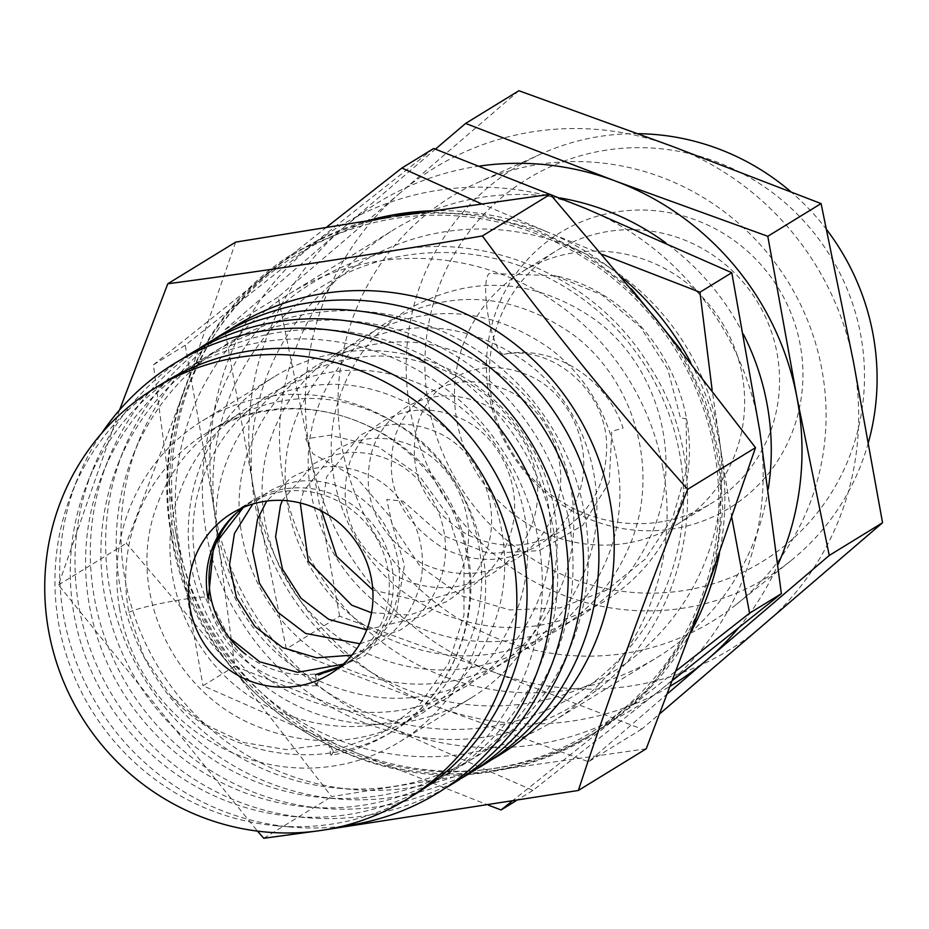 <?xml version="1.0" encoding="UTF-8"?>
<svg xmlns="http://www.w3.org/2000/svg" width="929" height="929" viewBox="0 0 929 929"><rect width="100%" height="100%" fill="white"/><g stroke="black" fill="none" stroke-linecap="round" stroke-linejoin="round"><path stroke-width="0.7" stroke-dasharray="4.64 3.48" d="M208.061 598.752C216.933 649.998 267.389 687.599 317.555 685.753L318.775 675.395L365.143 655.56L395.928 615.544L404.429 565.331L389.936 516.57L356.968 478.284L312.968 453.816L305.734 438.929L330.027 435.19L377.987 446.698L418.967 475.393L448.568 516.373L463.989 564.681L463.966 615.277L448.73 663.213L419.896 704.054L380.228 734.2L333.348 751.062L328.82 744.234L286.097 749.587L243.328 742.468L203.811 723.842L170.379 695.426L143.995 656.838L128.91 612.385A175.802 170.727 58.5 0 1 205.866 433.471A175.802 170.727 58.5 0 1 443.33 493.996A175.802 170.727 58.5 0 1 389.785 733.132A175.802 170.727 58.5 0 1 330.945 755.289L328.82 744.234M555.507 275.774L601.713 294.807L640.453 326.962L667.823 369.428L680.527 418.213L686.09 418.526L686.81 469.052L672.875 517.36L645.295 559.095L606.428 590.31L559.769 607.926L509.719 609.935L461.353 595.756L420.14 566.365L392.143 524.211L386.766 499.477L403.081 501.172L441.182 534.802L488.573 553.452L539.145 550.642L582.692 525.361L609.227 482.302L611.77 431.323L623.08 428.095C607.032 379.392 554.81 344.404 504.865 354.03A41.19 9.162 -99.8 0 1 504.064 354.332A41.19 9.162 -99.8 0 1 488.387 316.998A41.19 9.162 -99.8 0 1 489.351 273.44L555.507 275.774C650.602 296.142 713.24 408.574 680.841 502.891C667.185 545.068 641.66 577.931 604.268 601.493C549.62 632.87 493.287 635.924 435.26 610.632C353.775 574.679 310.286 473.302 341.233 392.561C354.355 356.817 376.884 328.936 408.83 308.904C471.386 274.485 532.979 277.736 593.608 318.659C658.8 365.12 684.708 459.797 651.624 533.827C636.609 568.432 613.152 595.698 581.229 615.625C526.58 647.014 470.248 650.056 412.221 624.776C330.736 588.823 287.247 487.446 318.194 406.705C331.305 370.961 353.844 343.08 385.779 323.048C448.335 288.629 509.94 291.88 570.569 332.791C635.761 379.264 661.669 473.929 628.585 547.971C613.57 582.576 590.101 609.842 558.178 629.769C503.541 661.158 447.209 664.2 389.181 638.92C307.696 602.967 264.208 501.59 295.143 420.837C308.265 385.105 330.805 357.212 362.74 337.192C425.296 302.773 486.901 306.024 547.529 346.935C612.722 393.408 638.629 488.073 605.545 562.115C590.53 596.72 567.062 623.986 535.139 643.913C480.502 675.302 424.17 678.344 366.142 653.052C284.657 617.111 241.168 515.734 272.104 434.981C285.226 399.238 307.766 371.356 339.7 351.325C402.257 316.917 463.85 320.168 524.49 361.079C589.683 407.541 615.59 502.217 582.506 576.247C567.491 610.864 544.022 638.13 512.1 658.057C457.463 689.434 401.119 692.488 343.103 667.196C261.606 631.255 218.129 529.867 249.065 449.125C262.187 413.382 284.715 385.5 316.661 365.469C379.218 331.061 440.81 334.301 501.451 375.223C566.644 421.685 592.551 516.361 559.467 590.391C544.452 624.996 520.983 652.274 489.06 672.201C434.412 703.578 378.08 706.632 320.064 681.34C238.567 645.388 195.09 544.011 226.026 463.269C239.148 427.526 261.676 399.644 293.622 379.613C356.179 345.193 417.771 348.445 478.4 389.367C543.604 435.829 569.512 530.505 536.428 604.535C521.413 639.14 497.944 666.407 466.021 686.334C411.373 717.722 355.041 720.765 297.013 695.484C215.528 659.532 172.051 558.155 202.987 477.413C216.109 441.67 238.637 413.788 270.583 393.757C333.139 359.337 394.732 362.589 455.361 403.5C520.565 449.973 546.473 544.638 513.389 618.679C498.374 653.284 474.905 680.551 442.982 700.478C388.334 731.866 332.001 734.909 273.974 709.628C192.489 673.676 149 572.299 179.947 491.546C193.069 455.814 215.598 427.921 247.544 407.889C310.1 373.481 371.693 376.733 432.322 417.644C497.526 464.117 523.433 558.782 490.338 632.812C475.334 667.428 451.866 694.695 419.943 714.622C365.294 745.999 308.962 749.053 250.935 723.761C169.45 687.82 125.961 586.443 156.908 505.69C170.03 469.946 192.558 442.065 224.504 422.033C287.061 387.625 348.654 390.877 409.283 431.788C474.475 478.249 500.383 572.926 467.299 646.956C452.284 681.572 428.826 708.839 396.904 728.766C326.404 773.927 225.433 758.575 170.379 695.426M340.885 666.198A93.423 90.728 -121.5 0 0 346.691 662.923A93.423 90.728 -121.5 0 0 375.153 535.847A93.423 90.728 -121.5 0 0 248.96 503.681A93.423 90.728 -121.5 0 0 243.41 507.385M315.43 674.698L317.555 685.753M228.94 637.329L208.932 597.765A41.19 3.553 -10.9 0 0 208.932 597.765A41.19 3.553 -10.9 0 0 172.283 601.237A41.19 3.553 -10.9 0 0 128.91 612.385M333.348 751.062A41.19 9.162 -99.8 0 1 330.945 755.289M316.197 674.408A41.19 9.162 -99.8 0 1 318.775 675.395M638.165 133.695A240.495 233.551 -121.5 0 0 596.325 137.016A240.495 233.551 -121.5 0 0 540.968 153.993A240.495 233.551 -121.5 0 0 417.945 440.869A240.495 233.551 -121.5 0 0 686.937 607.554A240.495 233.551 -121.5 0 0 790.695 560.872A240.495 233.551 -121.5 0 0 868.452 442.32M826.659 229.649A240.495 233.551 -121.5 0 0 790.811 191.688M629.003 652.692A249.239 242.051 -121.5 0 0 736.546 604.303A249.239 242.051 -121.5 0 0 802.888 309.496A249.239 242.051 -121.5 0 0 535.092 165.025A249.239 242.051 -121.5 0 0 477.715 182.607A249.239 242.051 -121.5 0 0 350.221 479.945A249.239 242.051 -121.5 0 0 629.003 652.692M602.398 150.777A224.504 218.025 58.5 0 1 860.393 333.267A224.504 218.025 58.5 0 1 686.984 590.031A224.504 218.025 58.5 0 1 428.989 407.541A224.504 218.025 58.5 0 1 602.398 150.777M614.243 212.276A161.634 156.966 -121.5 0 0 489.397 397.147A161.634 156.966 -121.5 0 0 675.139 528.531A161.634 156.966 -121.5 0 0 799.985 343.672A161.634 156.966 -121.5 0 0 614.243 212.276M662.4 521.633A148.175 143.89 58.5 0 1 499.674 427.433A148.175 143.89 58.5 0 1 556.97 250.389A148.175 143.89 58.5 0 1 606.567 231.716A148.175 143.89 58.5 0 1 769.282 325.916A148.175 143.89 58.5 0 1 711.986 502.961A148.175 143.89 58.5 0 1 662.4 521.633M627.481 543.059A148.175 143.89 58.5 0 1 464.767 448.858A148.175 143.89 58.5 0 1 522.063 271.814A148.175 143.89 58.5 0 1 571.66 253.141A148.175 143.89 58.5 0 1 734.374 347.341A148.175 143.89 58.5 0 1 677.078 524.386A148.175 143.89 58.5 0 1 627.481 543.059M662.516 466.021A251.144 243.886 58.5 0 1 552.592 721.601A251.144 243.886 58.5 0 1 179.924 549.109A251.144 243.886 58.5 0 1 289.848 293.529A251.144 243.886 58.5 0 1 662.516 466.021M560.222 197.982A251.144 243.886 -121.5 0 0 394.001 229.602A251.144 243.886 -121.5 0 0 284.077 485.182A251.144 243.886 -121.5 0 0 656.745 657.674A251.144 243.886 -121.5 0 0 768.26 488.944M743.49 334.394A251.144 243.886 -121.5 0 0 665.884 242.933M667.707 693.533L588.521 761.768L435.736 706.377A282.532 274.38 -121.5 0 0 670.61 685.985M253.907 490.373A282.532 274.38 -121.5 0 0 435.736 706.377L286.329 648.918L253.907 490.373L224.864 329.76L343.544 227.64A282.532 274.38 -121.5 0 0 253.907 490.373M738.462 627.981A282.532 274.38 -121.5 0 0 777.979 564.565M479.736 166.047A282.532 274.38 -121.5 0 0 343.544 227.64L435.422 149.139M518.893 90.728L400.213 192.849A282.532 274.38 58.5 0 1 671.679 146.12A282.532 274.38 58.5 0 1 853.507 362.124A282.532 274.38 58.5 0 1 763.87 624.857A282.532 274.38 58.5 0 1 492.405 671.597L641.811 729.056L659.962 713.611M400.213 192.849L278.166 297.048L310.576 455.593A282.532 274.38 58.5 0 1 400.213 192.849M339.619 616.206L310.576 455.593A282.532 274.38 -121.5 0 0 492.405 671.597L339.619 616.206L286.329 648.918M278.166 297.048L224.864 329.76M641.811 729.056L588.521 761.768M672.817 680.202L532.909 790.428L387.103 726.339L234.828 666.232L213.264 503.762L185.231 345.263L433.704 148.489M387.103 726.339A282.532 274.38 58.5 0 1 213.264 503.762A282.532 274.38 58.5 0 1 312.701 244.896A282.532 274.38 58.5 0 1 585.978 208.607A282.532 274.38 58.5 0 1 759.817 431.195A282.532 274.38 58.5 0 1 660.38 690.061A282.532 274.38 58.5 0 1 387.103 726.339M326.683 227.094L274.403 268.388A282.532 274.38 58.5 0 1 368.871 220.428M432.624 210.778A282.532 274.38 58.5 0 1 547.68 232.111L481.361 203.765M185.231 345.263L153.401 364.795L174.966 527.266A282.532 274.38 58.5 0 1 274.403 268.388L153.401 364.795M234.828 666.232L202.998 685.765L348.805 749.842A282.532 274.38 58.5 0 1 174.966 527.266L202.998 685.765M532.909 790.428L515.932 800.844M511.577 801.564L622.082 713.565A282.532 274.38 58.5 0 1 348.805 749.842L488.666 805.269M691.164 631.476A282.532 274.38 58.5 0 1 622.082 713.565L676.463 670.61M719.011 436.607A240.344 233.4 58.5 0 1 523.073 703.938A240.344 233.4 58.5 0 1 254.07 498.339A240.344 233.4 58.5 0 1 449.996 231.019A240.344 233.4 58.5 0 1 719.011 436.607M602.456 254.465L547.68 232.111A282.532 274.38 58.5 0 1 621.768 277.33M690.665 362.391A282.532 274.38 58.5 0 1 721.519 454.699L712.148 390.11M680.713 460.11A240.344 233.4 58.5 0 1 484.787 727.43A240.344 233.4 58.5 0 1 215.783 521.843A240.344 233.4 58.5 0 1 411.71 254.523A240.344 233.4 58.5 0 1 680.713 460.11M731.855 517.755L721.519 454.699A282.532 274.38 58.5 0 1 719.476 553.254M171.726 534.883A282.532 274.38 58.5 0 1 184.232 390.714L126.344 543.279L232.215 667.963L331.618 796.629L492.149 770.733A282.532 274.38 58.5 0 1 232.215 667.963A282.532 274.38 58.5 0 1 171.726 534.883M491.592 759.725A251.898 244.617 58.5 0 1 352.915 789.499A251.898 244.617 58.5 0 1 124.683 577.408A251.898 244.617 58.5 0 1 138.909 440.822A251.898 244.617 58.5 0 1 228.244 330.654M119.574 409.944L58.492 584.922L257.449 831.107M316.673 831.06L321.179 830.433M584.747 514.561A241.099 234.131 58.5 0 1 338.237 788.222A241.099 234.131 58.5 0 1 119.783 585.224A241.099 234.131 58.5 0 1 133.404 454.502A241.099 234.131 58.5 0 1 376.965 312.725A241.099 234.131 58.5 0 1 584.747 514.561M569.431 523.956A241.099 234.131 58.5 0 1 322.92 797.628A241.099 234.131 58.5 0 1 104.466 594.618A241.099 234.131 58.5 0 1 118.088 463.896A241.099 234.131 58.5 0 1 361.648 322.131A241.099 234.131 58.5 0 1 569.431 523.956M476.275 769.131A251.898 244.617 58.5 0 1 337.599 798.905A251.898 244.617 58.5 0 1 109.367 586.803A251.898 244.617 58.5 0 1 123.592 450.228A251.898 244.617 58.5 0 1 212.927 340.049M554.114 533.362A241.099 234.131 58.5 0 1 307.604 807.022A241.099 234.131 58.5 0 1 89.149 604.024A241.099 234.131 58.5 0 1 102.771 473.302A241.099 234.131 58.5 0 1 346.331 331.525A241.099 234.131 58.5 0 1 554.114 533.362M460.958 778.525A251.898 244.617 58.5 0 1 322.282 808.3A251.898 244.617 58.5 0 1 94.05 596.209A251.898 244.617 58.5 0 1 108.275 459.623A251.898 244.617 58.5 0 1 197.61 349.455M538.797 542.768A241.099 234.131 58.5 0 1 292.287 816.428A241.099 234.131 58.5 0 1 73.832 613.419A241.099 234.131 58.5 0 1 87.454 482.697A241.099 234.131 58.5 0 1 331.014 340.931A241.099 234.131 58.5 0 1 538.797 542.768M445.641 787.931A251.898 244.617 58.5 0 1 306.965 817.706A251.898 244.617 58.5 0 1 78.733 605.603A251.898 244.617 58.5 0 1 92.958 469.029A251.898 244.617 58.5 0 1 182.293 358.861M417.109 792.971A241.099 234.131 58.5 0 1 276.97 825.835A241.099 234.131 58.5 0 1 58.515 622.825A241.099 234.131 58.5 0 1 72.137 492.103A241.099 234.131 58.5 0 1 164.874 382.016M342.662 826.171A251.898 244.617 58.5 0 1 291.648 827.1A251.898 244.617 58.5 0 1 63.416 615.01A251.898 244.617 58.5 0 1 77.641 478.423A251.898 244.617 58.5 0 1 101.575 433.378M236.361 513.098A94.177 91.46 58.5 0 1 251.945 500.963A94.177 91.46 58.5 0 1 392.015 567.422A94.177 91.46 58.5 0 1 350.465 661.494A94.177 91.46 58.5 0 1 246.057 654.631M235.652 242.121L184.232 390.714A282.532 274.38 58.5 0 1 396.172 216.236A282.532 274.38 58.5 0 1 656.106 319.007A282.532 274.38 58.5 0 1 704.089 596.255A282.532 274.38 58.5 0 1 492.149 770.733L646.212 748.82M173.665 534.593A280.523 272.429 -121.5 0 0 491.813 768.759A280.523 272.429 -121.5 0 0 714.668 452.377A280.523 272.429 -121.5 0 0 396.52 218.21A280.523 272.429 -121.5 0 0 173.665 534.593M396.172 216.236L390.633 217.072M58.492 584.922L126.344 543.279M263.778 838.272L331.618 796.629M191.06 564.96A188.355 182.92 58.5 0 1 274.16 376.826A188.355 182.92 58.5 0 1 554.311 509.754A188.355 182.92 58.5 0 1 471.212 697.888A188.355 182.92 58.5 0 1 191.06 564.96M119.586 608.832A188.355 182.92 58.5 0 1 202.673 420.698A188.355 182.92 58.5 0 1 482.836 553.626A188.355 182.92 58.5 0 1 399.737 741.76A188.355 182.92 58.5 0 1 119.586 608.832M343.196 664.177L353.81 658.556C372.61 646.77 385.883 630.373 393.617 609.366C411.222 563.752 387.184 507.571 345.704 489.177C317.973 476.949 291.938 477.97 267.587 492.242L252.804 504.017M351.859 655.154L376.849 644.412C395.649 632.626 408.923 616.229 416.656 595.222C434.261 549.608 410.235 493.427 368.743 475.033C341.013 462.805 314.977 463.826 290.626 478.098L266.681 501.079M359.941 643.762L399.888 630.28C418.689 618.493 431.962 602.085 439.696 581.078C457.3 535.464 433.274 479.283 391.783 460.889C364.052 448.661 338.017 449.694 313.665 463.954L282.393 500.406M366.723 629.897L422.927 616.136C441.728 604.349 455.001 587.952 462.735 566.934C480.339 521.332 456.313 465.15 414.822 446.744C387.091 434.528 361.056 435.55 336.716 449.822L303.574 491L300.264 502.972M371.53 612.757L409.979 614.998L445.966 601.992C464.779 590.205 478.04 573.808 485.774 552.801C503.379 507.188 479.352 451.006 437.861 432.6C410.13 420.384 384.095 421.406 359.755 435.678L326.613 476.856L321.782 511.182M372.796 589.985L422.498 601.783L469.017 587.848C487.818 576.061 501.079 559.664 508.813 538.657C526.418 493.044 502.392 436.862 460.9 418.468C433.181 406.24 407.134 407.262 382.794 421.534C367.292 431.172 356.248 444.898 349.652 462.712C336.484 510.056 352.521 548.11 397.775 576.874C430.022 592.226 461.446 591.169 492.056 573.704C510.857 561.917 524.119 545.52 531.852 524.513C549.469 478.899 525.431 422.718 483.939 404.324C456.22 392.096 430.185 393.118 405.834 407.39C390.331 417.028 379.287 430.754 372.692 448.568C359.523 495.912 375.56 533.966 420.825 562.73C453.062 578.093 484.485 577.037 515.096 559.572C533.896 547.785 547.158 531.388 554.892 510.369C572.508 464.755 548.47 408.586 506.979 390.18C479.259 377.952 453.224 378.986 428.873 393.246C413.37 402.896 402.327 416.622 395.742 434.424C382.562 481.768 398.599 519.822 443.865 548.598C476.101 563.949 507.536 562.893 538.135 545.428C556.935 533.641 570.209 517.244 577.943 496.225C595.547 450.623 571.509 394.442 530.018 376.036C502.299 363.82 476.263 364.842 451.912 379.113C436.409 388.752 425.366 402.478 418.782 420.291C405.601 467.635 421.65 505.69 466.904 534.454C499.152 549.805 530.575 548.749 561.174 531.283C591.355 511.31 606.521 482.987 606.649 446.303C606.556 389.681 551.814 344.868 504.064 354.332M208.932 597.777L208.63 596.116M243.433 507.373L248.96 503.681M205.866 433.471C297.35 372.703 435.794 428.583 463.478 536.323C486.459 609.529 454.885 694.637 389.785 733.132M340.908 666.174L346.691 662.923M790.695 560.872L736.546 604.303M522.063 271.814L556.97 250.389M552.592 721.601L656.745 657.674M289.848 293.529L394.001 229.602M677.078 524.386L711.986 502.961M540.968 153.993L477.715 182.607M338.237 788.222L352.915 789.499M322.92 797.628L337.599 798.905M307.604 807.022L322.282 808.3M292.287 816.428L306.965 817.706M276.97 825.835L291.648 827.1M251.945 500.963L231.518 513.493M350.465 661.494L330.05 674.024M72.137 492.103L77.641 478.423M87.454 482.697L92.958 469.029M102.771 473.302L108.275 459.623M118.088 463.896L123.592 450.228M133.404 454.502L138.909 440.822M202.673 420.698L274.16 376.826M399.737 741.76L471.212 697.888M492.103 735.838C396.95 753.547 292.403 705.657 240.727 620.328C167.278 508.709 203.3 345.774 315.059 281.301C340.618 265.671 368.209 255.278 397.856 250.122C493.009 232.413 597.568 280.314 649.232 365.631C722.692 477.262 686.659 640.197 574.912 704.67C549.353 720.3 521.75 730.682 492.103 735.838M693.44 625.333L650.915 687.088L593.306 734.63C563.891 752.618 532.143 764.567 498.072 770.489C350.732 799.939 192.744 685.521 171.052 534.059C150.986 424.193 202.824 307.278 296.665 251.329L369.254 220.37M425.679 211.812L481.489 214.947L535.812 229.3L586.454 254.267L631.383 288.849M680.841 349.908L705.134 400.271L719.301 454.235L722.797 509.719L715.469 564.565"/><path stroke-width="1.39" d="M340.908 666.174L316.197 674.408A41.19 9.162 -99.8 0 0 315.43 674.698A93.423 90.728 -121.5 0 0 340.885 666.198M243.41 507.385A93.423 90.728 -121.5 0 0 208.061 598.752A41.19 3.553 -10.9 0 0 208.932 597.777M868.452 442.32A240.495 233.551 -121.5 0 0 826.659 229.649M790.811 191.688A240.495 233.551 -121.5 0 0 638.165 133.695M768.26 488.944A251.144 243.886 -121.5 0 0 766.68 402.094A251.144 243.886 -121.5 0 0 743.49 334.394M665.884 242.933A251.144 243.886 -121.5 0 0 560.222 197.982M670.61 685.985A282.532 274.38 -121.5 0 0 707.201 659.648L667.707 693.533M777.979 564.565A282.532 274.38 -121.5 0 0 796.838 396.904A282.532 274.38 -121.5 0 0 615.01 180.9L767.795 236.291L796.838 396.904L829.26 555.449L707.201 659.648A282.532 274.38 -121.5 0 0 738.462 627.981M435.422 149.139L465.603 123.441L615.01 180.9A282.532 274.38 -121.5 0 0 479.736 166.047M659.962 713.611L882.55 522.737L853.507 362.124L821.085 203.579L671.679 146.12L518.893 90.728L465.603 123.441M821.085 203.579L767.795 236.291M882.55 522.737L829.26 555.449M481.361 203.765L401.874 168.021L433.704 148.489L585.978 208.607L731.785 272.696L759.817 431.195L781.382 593.666L672.817 680.202M401.874 168.021L326.683 227.094M368.871 220.428A282.532 274.38 58.5 0 1 432.624 210.778M515.932 800.844L501.079 809.96L511.577 801.564M488.666 805.269L501.079 809.96M781.382 593.666L749.564 613.198L731.855 517.755M676.463 670.61L749.564 613.198M731.785 272.696L699.955 292.229L602.456 254.465M621.768 277.33A282.532 274.38 58.5 0 1 690.665 362.391M712.148 390.11L699.955 292.229M719.476 553.254A282.532 274.38 58.5 0 1 691.164 631.476M228.244 330.654A251.898 244.617 58.5 0 1 610.469 503.576A251.898 244.617 58.5 0 1 491.592 759.725M257.449 831.107L263.778 838.272L316.673 831.06M321.179 830.433L578.361 790.463C610.527 692.697 646.967 592.307 687.669 489.304C614.975 407.471 546.542 323.025 482.383 235.954C372.993 254.558 268.133 270.49 167.801 283.763L119.574 409.944M212.927 340.049A251.898 244.617 58.5 0 1 595.152 512.982A251.898 244.617 58.5 0 1 476.275 769.131M197.61 349.455A251.898 244.617 58.5 0 1 579.835 522.377A251.898 244.617 58.5 0 1 460.958 778.525M182.293 358.861A251.898 244.617 58.5 0 1 564.518 531.783A251.898 244.617 58.5 0 1 445.641 787.931M154.667 388.287L164.874 382.016A241.099 234.131 58.5 0 1 523.48 552.163A241.099 234.131 58.5 0 1 417.109 792.971L406.902 799.242A241.099 234.131 58.5 0 1 48.308 629.096A241.099 234.131 58.5 0 1 154.667 388.287A241.099 234.131 58.5 0 1 513.261 558.434A241.099 234.131 58.5 0 1 406.902 799.242M101.575 433.378A251.898 244.617 58.5 0 1 357.375 335.021A251.898 244.617 58.5 0 1 549.202 541.177A251.898 244.617 58.5 0 1 342.662 826.171M371.6 579.963A94.177 91.46 -121.5 0 0 231.518 513.493A94.177 91.46 -121.5 0 0 189.969 607.566A94.177 91.46 -121.5 0 0 330.05 674.024A94.177 91.46 -121.5 0 0 371.6 579.963M246.057 654.631A94.177 91.46 58.5 0 1 210.395 595.024A94.177 91.46 58.5 0 1 236.361 513.098M578.361 790.463L646.212 748.82L704.089 596.255L755.509 447.662L656.106 319.007L550.235 194.312L396.172 216.236M390.633 217.072L235.652 242.121L167.801 283.763M482.383 235.954L550.235 194.312M687.669 489.304L755.509 447.662M208.63 596.116L213.6 545.997L243.433 507.373M343.196 664.177L297.652 672.329L259.702 661.808L228.94 637.329M252.804 504.017L234.456 533.42L229.498 564.96L236.43 597.498L254.848 626.471L282.579 647.583L316.615 657.825L351.859 655.154M266.681 501.079L257.496 519.276L252.549 550.816L259.47 583.354L277.899 612.327L305.618 633.439L359.941 643.762M282.393 500.406L280.535 505.132L275.588 536.672L282.509 569.21L300.938 598.183L328.657 619.306L366.723 629.897M300.264 502.972L308.3 561.186L351.696 605.162L371.53 612.757M321.782 511.182L336.658 556.459L372.796 589.985M369.254 220.37L391.899 215.47L425.679 211.812M631.383 288.849L680.841 349.908M715.469 564.565L693.44 625.333"/></g></svg>
